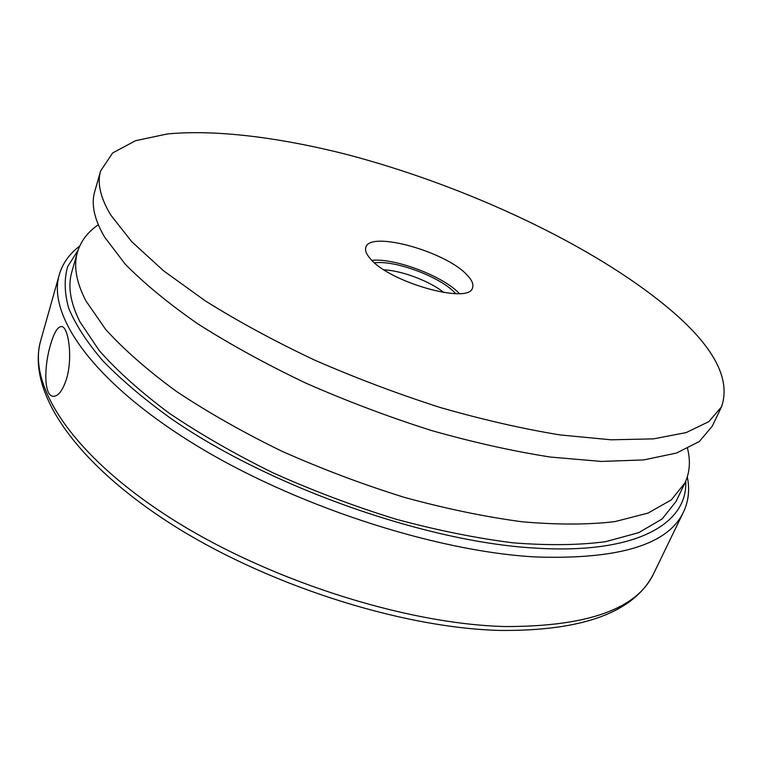 <?xml version="1.0" encoding="UTF-8"?>
<svg xmlns="http://www.w3.org/2000/svg" width="763" height="763" viewBox="0 0 763 763"><rect width="100%" height="100%" fill="white"/><g stroke="black" fill="none" stroke-linecap="round" stroke-linejoin="round"><path stroke-width="1.14" d="M374.585 262.844C395.186 259.992 440.566 276.979 455.006 292.935L455.673 293.65M50.52 344.8C53.935 332.811 57.578 326.726 61.45 326.535C68.25 326.211 73.114 357.237 66.534 378.858C62.757 390.494 58.322 396.312 53.248 396.302C43.72 396.159 43.987 366.173 50.52 344.8M78.007 250.398L67.716 266.516C64.054 278.867 64.388 292.782 68.718 308.281C75.518 324.571 86.763 341.948 102.452 360.403C120.707 379.278 143.148 398.362 169.777 417.676C267.136 485.945 425.182 541.997 535.225 548.101C636.561 554.52 687.959 523.523 685.718 481.243M687.32 476.904C689.847 489.503 688.607 501.157 683.572 511.859C668.331 544.61 619.098 559.651 535.884 556.98C434.233 551.506 291.237 504.562 191.78 442.654C92.027 380.67 47.192 314.795 59.285 274.709C62.623 263.369 69.433 253.831 79.686 246.087M443.932 292.582C430.017 281.27 401.977 270.627 384.066 269.835M98.293 224.77C87.697 232.028 80.754 241.165 77.454 252.191C73.391 265.934 76.224 282.186 85.952 300.956L105.666 329.416C123.949 349.578 147.45 370.189 176.167 391.247C207.622 412.182 242.701 432.106 281.413 451C321.528 468.863 362.492 484.324 404.333 497.362C445.745 508.692 485.039 516.828 522.207 521.787C557.371 524.849 588.292 524.782 614.959 521.606L647.997 513.098L671.297 499.918L684.945 482.95C689.79 472.516 690.658 461.071 687.558 448.606M77.454 252.191L71.817 271.943C67.649 286.058 70.339 302.673 79.886 321.767L99.314 350.665C117.368 371.085 140.621 391.896 169.081 413.117C200.249 434.176 235.042 454.157 273.478 473.041C313.297 490.876 354.013 506.222 395.606 519.098C436.808 530.237 475.931 538.144 512.974 542.827C548.053 545.583 578.936 545.202 605.612 541.682L638.717 532.65L662.179 518.945L676.037 501.463L684.945 482.95M466.861 274.794C471.896 279.945 473.785 284.265 472.535 287.765C469.512 304.838 389.283 282.358 370.255 258.638C366.269 254.098 364.809 250.302 365.878 247.25C370.055 230.445 445.506 251.437 466.861 274.794M721.54 406.851L712.241 426.193L699.29 441.548L676.476 453.06L643.705 459.927L601.378 461.434L550.581 457.075C513.051 451.248 473.241 442.359 431.171 430.427C388.615 416.894 346.841 401.128 305.868 383.131C266.258 364.237 230.302 344.514 197.989 323.97C168.432 303.416 144.169 283.464 125.189 264.122L104.569 237.055C94.269 219.324 90.988 204.179 94.717 191.618L100.602 170.979L112.647 152.962L135.585 140.678L167.402 133.945C216.177 129.338 280.307 137.521 347.947 154.775C466.527 186.115 593.404 245.228 668.979 308.595C713.605 346.097 731.126 378.849 721.54 406.851L708.827 421.634L686.195 432.573L653.51 438.859L611.192 439.812L560.29 434.958C522.626 428.816 482.645 419.669 440.356 407.537C397.552 393.822 355.51 377.952 314.222 359.917C274.318 341.023 238.056 321.376 205.447 300.975L163.54 270.76L131.856 241.833L110.912 215.252C100.42 197.894 96.987 183.13 100.602 170.979M371.867 260.336C395.158 257.932 443.541 276.311 459.374 293.574M653.653 573.604C634.272 612.193 583.113 631.135 500.146 630.438C399.717 627.997 262.024 583.352 166.658 521.1C71.445 458.811 27.02 389.502 40.668 340.756C27.649 384.256 70.377 453.241 167.307 516.017C263.95 578.726 403.97 623.981 504.772 626.537C587.405 626.719 637.029 609.065 653.653 573.604L683.572 511.859M40.668 340.756L59.285 274.709"/></g></svg>
